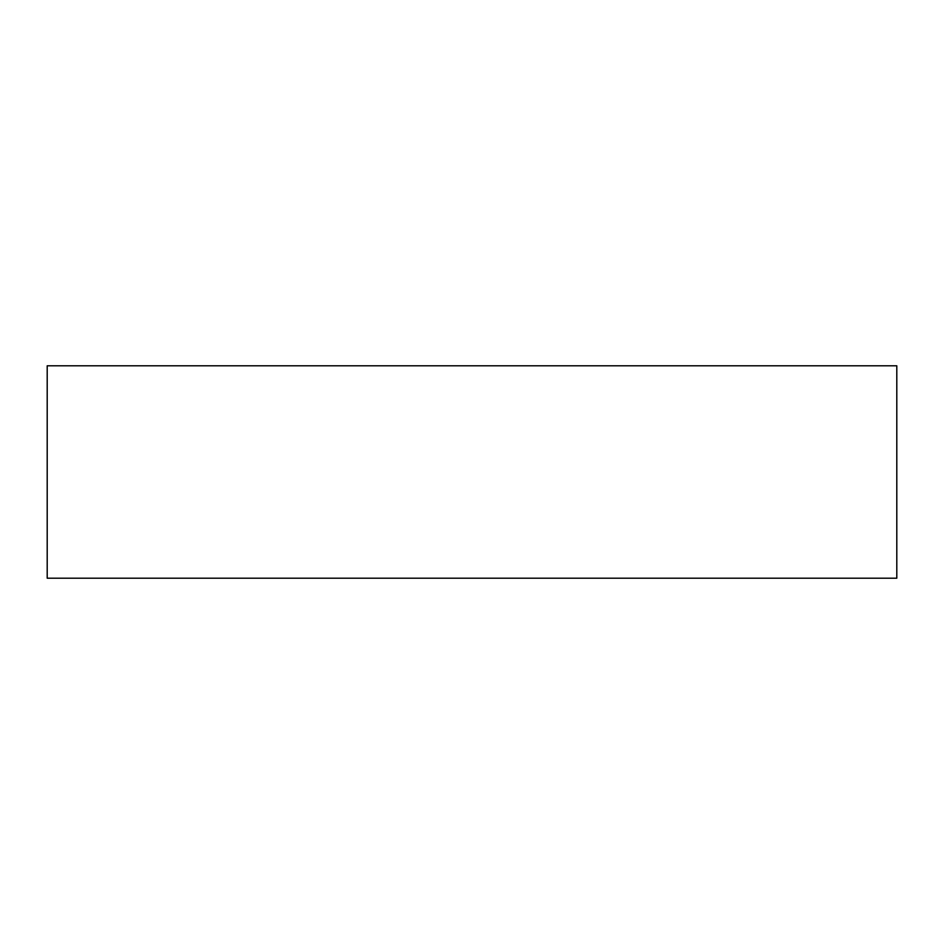 <?xml version="1.0" encoding="UTF-8"?>
<svg xmlns="http://www.w3.org/2000/svg" width="944" height="944" viewBox="0 0 944 944"><rect width="100%" height="100%" fill="white"/><g stroke="black" fill="none" stroke-linecap="round" stroke-linejoin="round"><path stroke-width="1.42" d="M472 578.2L896.8 578.2L896.8 365.8L47.2 365.8L47.2 578.2L472 578.2"/></g></svg>
